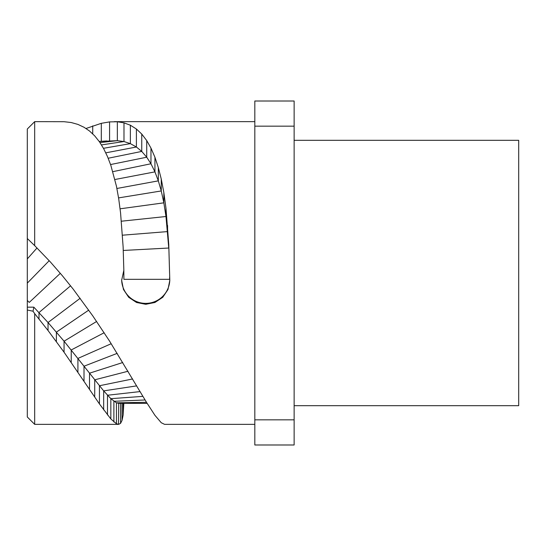<?xml version="1.0" encoding="UTF-8"?>
<svg xmlns="http://www.w3.org/2000/svg" width="546" height="546" viewBox="0 0 546 546"><rect width="100%" height="100%" fill="white"/><g stroke="black" fill="none" stroke-linecap="round" stroke-linejoin="round"><path stroke-width="0.82" d="M34.671 245.625L27.3 238.513L27.3 129.02L34.671 121.649L34.671 245.625L50.403 261.998L62.203 275.546L73.15 289.08L92.718 315.806L109.575 341.113L146.724 402.675L154.934 415.322L161.261 422.734L164.578 424.351L254.818 424.351M123.84 403.323L123.123 415.185L122.045 420.379L120.57 423.341L118.7 424.344L116.441 423.778L110.838 418.953L99.44 403.938L64.059 352.211L48.034 330.514L34.671 313.622L34.671 424.351L27.3 416.98L27.3 238.472M49.208 260.688L27.3 283.121L27.3 258.913L37.026 247.959M86.022 128.487L101.303 123.321L109.575 121.894L117.349 121.758L123.983 122.857L130.357 125.211L136.398 129.013L141.755 134.043L146.724 140.575L150.969 148.089L154.934 157.241L158.32 167.547L161.261 179.04L163.848 192.588L165.97 208.197L168.755 244.396L169.806 280.344L167.984 289.503L162.756 297.304L154.914 302.491L145.727 304.299L136.541 302.491L128.699 297.297L123.471 289.503L121.649 280.344L123.84 270.304L123.123 246.833L120.57 212.96L118.7 198.676L116.441 186.186L110.838 165.329L107.494 156.586L103.665 148.662L99.44 141.789L94.717 135.893L89.51 130.999L84.009 127.266L77.914 124.413L71.233 122.536L64.059 121.703L34.671 121.649M146.499 402.3L116.441 402.825L118.7 403.31L118.489 424.351M116.441 423.778L116.441 402.825L110.838 398.669L103.665 390.881L64.059 341.202L48.034 322.522L33.845 307.166L33.026 311.213L27.3 310.005M34.671 313.622L33.026 311.213M27.3 307.166L33.845 307.166M27.3 300.443L29.266 302.423L60.319 273.321M168.755 244.396L169.574 273M123.287 250.457L168.755 248.027L165.97 216.509L163.848 202.832L161.261 190.95L158.32 180.856L154.934 171.867L150.969 163.759L146.724 157.214L141.755 151.419L136.398 147.011L130.357 143.639L123.983 141.537L117.349 140.67L99.222 141.482M123.908 279.32L123.833 270.318L123.908 279.32L169.608 279.32L169.608 277.245M121.656 279.832A24.079 24.051 180 0 0 145.727 303.371A24.079 24.051 180 0 0 169.799 279.839M254.818 126.167L254.818 444.99L294.13 444.99L294.13 101.01L254.818 101.01L254.818 126.167L294.13 126.167M254.818 419.833L294.13 419.833M294.13 140.322L518.7 140.322L518.7 405.678L294.13 405.678M123.123 403.323L123.123 415.185M122.045 403.323L122.045 420.379M120.57 403.317L120.57 423.341M145.086 399.972L113.882 401.29L113.882 421.997M142.916 396.362L110.838 398.669L110.838 418.953M140.063 391.584L107.494 395.243L107.494 414.974M136.691 385.879L103.665 390.881L103.665 409.91M132.603 378.958L99.44 385.742L99.44 403.938M128.01 371.253L94.717 379.825L94.717 397.065M122.72 362.53L89.51 373.191L89.51 389.359M117.192 353.358L84.009 366.209L84.009 381.251M111.22 343.707L77.914 358.429L77.914 372.222M104.163 332.739L71.233 349.966L71.233 362.387M96.615 321.478L64.059 341.202L64.059 352.211M88.739 310.128L56.388 332.139L56.388 341.68M80.166 298.28L48.034 322.522L48.034 330.514M70.577 285.811L38.998 312.558L38.998 318.939M147.133 403.358L127.668 403.33L147.154 403.385M92.718 125.873L92.718 133.831M101.303 123.321L101.303 141.318M109.575 121.894L109.575 140.752M117.349 121.758L117.349 140.67L100 142.602M123.983 122.857L123.983 141.537L101.495 144.902M130.357 125.211L130.357 143.639L103.474 148.307M136.398 129.013L136.398 147.011L105.781 152.839M141.755 134.043L141.755 151.419L108.197 158.244M146.724 140.575L146.724 157.214L110.572 164.544M150.969 148.089L150.969 163.759L112.81 171.662M154.934 157.241L154.934 171.867L114.926 179.511M158.32 167.547L158.32 180.856L116.905 188.472M161.261 179.04L161.261 190.95L118.578 197.898M163.848 192.588L163.848 202.832L120.093 208.811M165.97 208.197L165.97 216.509L121.389 221.212M167.581 225.498L167.581 231.586L122.468 235.196M34.671 424.351L118.462 424.351M118.489 403.317L127.689 403.33M114.319 121.649L254.818 121.649M99.195 141.448L106.798 140.95"/></g></svg>
